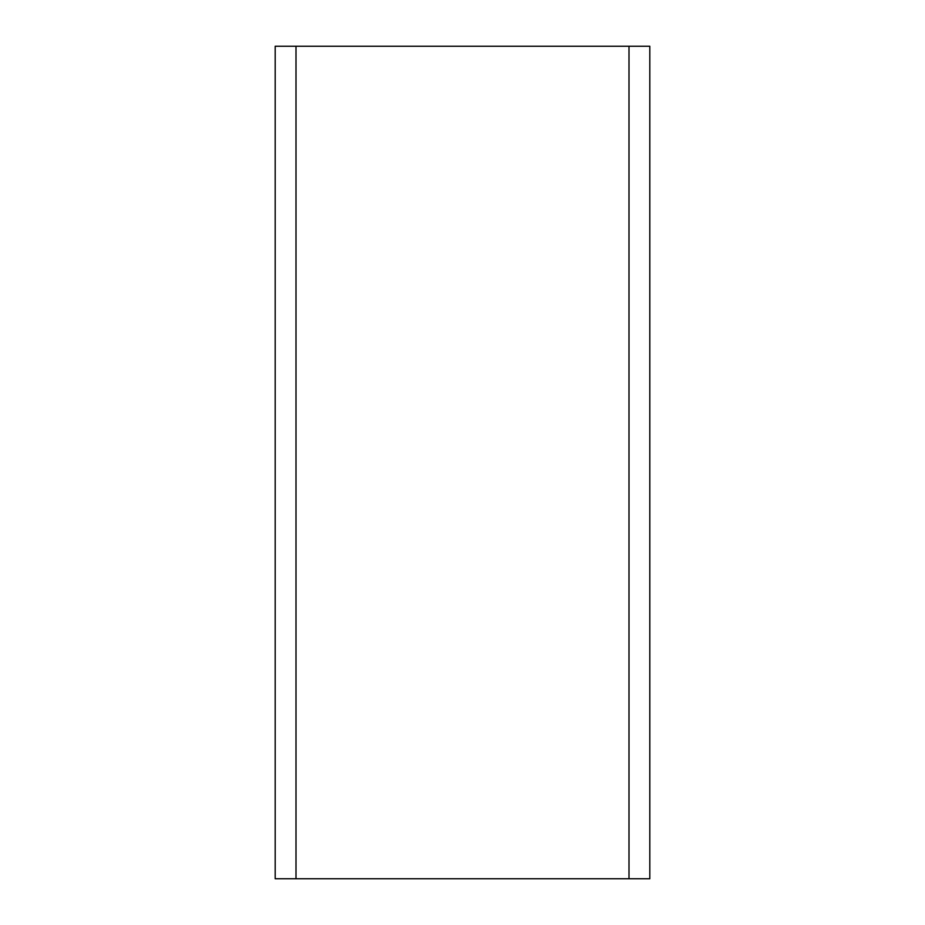 <?xml version="1.0" encoding="UTF-8"?>
<svg xmlns="http://www.w3.org/2000/svg" width="925" height="925" viewBox="0 0 925 925"><rect width="100%" height="100%" fill="white"/><g stroke="black" fill="none" stroke-linecap="round" stroke-linejoin="round"><path stroke-width="1.39" d="M629 878.75L649.812 878.75L649.812 46.25L629 46.25L629 878.75L275.188 878.75L275.188 46.25L629 46.25M296 46.25L296 878.75"/></g></svg>
